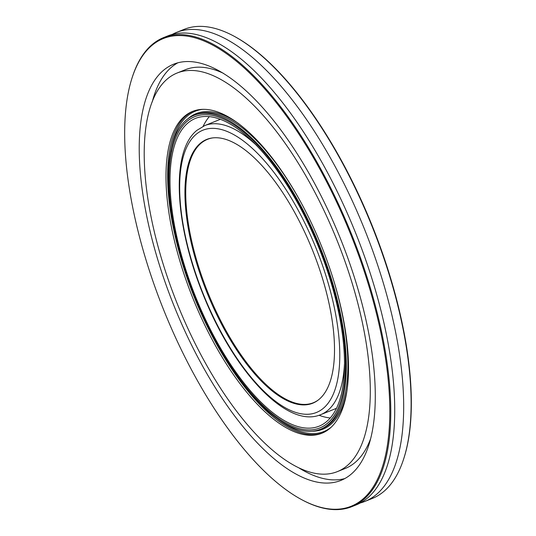 <?xml version="1.0" encoding="UTF-8"?>
<svg xmlns="http://www.w3.org/2000/svg" width="536" height="536" viewBox="0 0 536 536"><rect width="100%" height="100%" fill="white"/><g stroke="black" fill="none" stroke-linecap="round" stroke-linejoin="round"><path stroke-width="0.8" d="M351.864 506.641L355.81 505.059A252.711 101.09 -111.9 0 0 342.343 202.3A252.711 101.09 -111.9 0 0 167.654 35.966L163.715 37.547A252.711 101.09 68.1 0 1 338.397 203.881A252.711 101.09 68.1 0 1 351.864 506.641A252.711 101.09 68.1 0 1 301.48 499.545L300.83 499.197A252.081 100.842 -111.9 0 0 388.131 439.976A252.081 100.842 -111.9 0 0 337.66 204.27A252.081 100.842 -111.9 0 0 131.97 78.196A252.081 100.842 -111.9 0 0 176.84 340.353A252.081 100.842 -111.9 0 0 300.83 499.197M203.278 317.989A169.209 67.69 -111.9 0 0 320.247 429.363A169.209 67.69 -111.9 0 0 311.228 226.634A169.209 67.69 -111.9 0 0 194.26 115.26A169.209 67.69 -111.9 0 0 203.278 317.989M312.568 225.502A173.423 69.372 -111.9 0 0 192.692 111.354A173.423 69.372 -111.9 0 0 201.931 319.121A173.423 69.372 -111.9 0 0 321.814 433.269A173.423 69.372 -111.9 0 0 312.568 225.502M203.747 317.587A167.734 67.101 68.1 0 1 194.809 116.634A167.734 67.101 68.1 0 1 310.759 227.036A167.734 67.101 68.1 0 1 319.697 427.989A167.734 67.101 68.1 0 1 203.747 317.587M234.52 36.455L235.17 36.803A252.081 100.842 68.1 0 1 359.16 195.647A252.081 100.842 68.1 0 1 404.03 457.804L403.809 458.501A252.711 101.09 -111.9 0 0 358.818 195.687A252.711 101.09 -111.9 0 0 234.52 36.455A252.711 101.09 -111.9 0 0 184.136 29.359L176.612 32.374A252.711 101.09 -111.9 0 0 172.237 34.438M360.179 502.996A252.711 101.09 -111.9 0 0 364.761 501.468L372.286 498.453A252.711 101.09 -111.9 0 0 403.809 458.501M337.218 471.673A214.802 85.928 -111.9 0 0 325.774 214.326A214.802 85.928 -111.9 0 0 177.289 72.95A214.802 85.928 -111.9 0 0 188.732 330.297A214.802 85.928 -111.9 0 0 337.218 471.673L345.278 468.444A214.802 85.928 -111.9 0 0 370.302 439.527M328.796 211.774A224.283 89.72 -111.9 0 0 173.758 64.153A224.283 89.72 -111.9 0 0 185.711 332.849A224.283 89.72 -111.9 0 0 340.749 480.47A224.283 89.72 -111.9 0 0 328.796 211.774M177.885 62.779A224.283 89.72 -111.9 0 0 152.264 101.86M364.761 501.468A252.711 101.09 -111.9 0 0 351.294 198.709A252.711 101.09 -111.9 0 0 176.612 32.374M131.97 78.196L132.191 77.499A252.711 101.09 68.1 0 1 163.715 37.547M299.148 468.069A224.283 89.72 -111.9 0 0 344.682 478.608M223.418 73.318A214.802 85.928 -111.9 0 0 185.349 69.713L177.289 72.95M326.565 421.638A165.838 66.343 68.1 0 1 318.987 426.234A165.838 66.343 68.1 0 1 199.888 307.121A165.838 66.343 68.1 0 1 187.935 122.985A165.838 66.343 68.1 0 1 195.513 118.389A165.838 66.343 68.1 0 1 314.612 237.502A165.838 66.343 68.1 0 1 326.565 421.638M313.439 402.911A142.147 56.863 68.1 0 1 308.957 404.023M319.134 399.313A142.147 56.863 68.1 0 1 312.642 403.253A142.147 56.863 68.1 0 1 210.554 301.152A142.147 56.863 68.1 0 1 200.31 143.326A142.147 56.863 68.1 0 1 206.802 139.387A142.147 56.863 68.1 0 1 308.89 241.481A142.147 56.863 68.1 0 1 319.134 399.313M187.144 121.283A167.734 67.101 68.1 0 1 194.809 116.634A167.734 67.101 68.1 0 1 315.269 237.106A167.734 67.101 68.1 0 1 327.355 423.34A167.734 67.101 68.1 0 1 319.697 427.989A167.734 67.101 68.1 0 1 199.231 307.517A167.734 67.101 68.1 0 1 187.144 121.283M203.606 141.37A142.147 56.863 68.1 0 1 207.62 139.079M213.274 137.826A141.94 56.783 -111.9 0 0 207.6 139.293A141.94 56.783 -111.9 0 0 215.164 309.346A141.94 56.783 -111.9 0 0 313.279 402.771L314.176 402.409A141.94 56.783 -111.9 0 0 315.898 401.632M313.279 402.771A141.94 56.783 -111.9 0 0 318.397 399.91M210.28 138.308A141.94 56.783 -111.9 0 0 208.497 138.938L207.6 139.293M187.392 119.253A170.053 68.025 68.1 0 1 238.755 123.689M304.24 208.558A169.209 67.69 -111.9 0 0 195.875 114.617L194.26 115.26M180.846 258.05A173.423 69.372 68.1 0 1 193.503 111.046M203.231 109.297A172.579 69.037 -111.9 0 0 170.683 151.755M320.247 429.363L321.855 428.713A169.209 67.69 -111.9 0 0 335.268 285.923M322.612 432.934A173.423 69.372 68.1 0 1 211.881 335.415M277.983 419.273A172.579 69.037 -111.9 0 0 330.853 427.467M346.584 392.526A170.053 68.025 68.1 0 1 312.522 431.225M330.236 417.98A165.838 66.343 68.1 0 1 319.061 415.253M203.151 126.282A165.838 66.343 68.1 0 1 209.348 116.587M220.443 119.28L204.792 125.558A155.735 62.297 68.1 0 1 256.791 145.645M344.447 364.185A155.735 62.297 68.1 0 1 327.858 410.321A155.735 62.297 68.1 0 1 320.742 414.636L336.394 408.358M196.129 134.322A152.15 60.863 68.1 0 1 308.26 230.245A152.15 60.863 68.1 0 1 323.315 408.318A152.15 60.863 68.1 0 1 211.191 312.388A152.15 60.863 68.1 0 1 196.129 134.322M204.792 125.558L196.866 130.369C170.381 151.614 174.79 225.026 203.218 294.746C233.549 370.979 286.961 429.195 320.742 414.636"/></g></svg>
